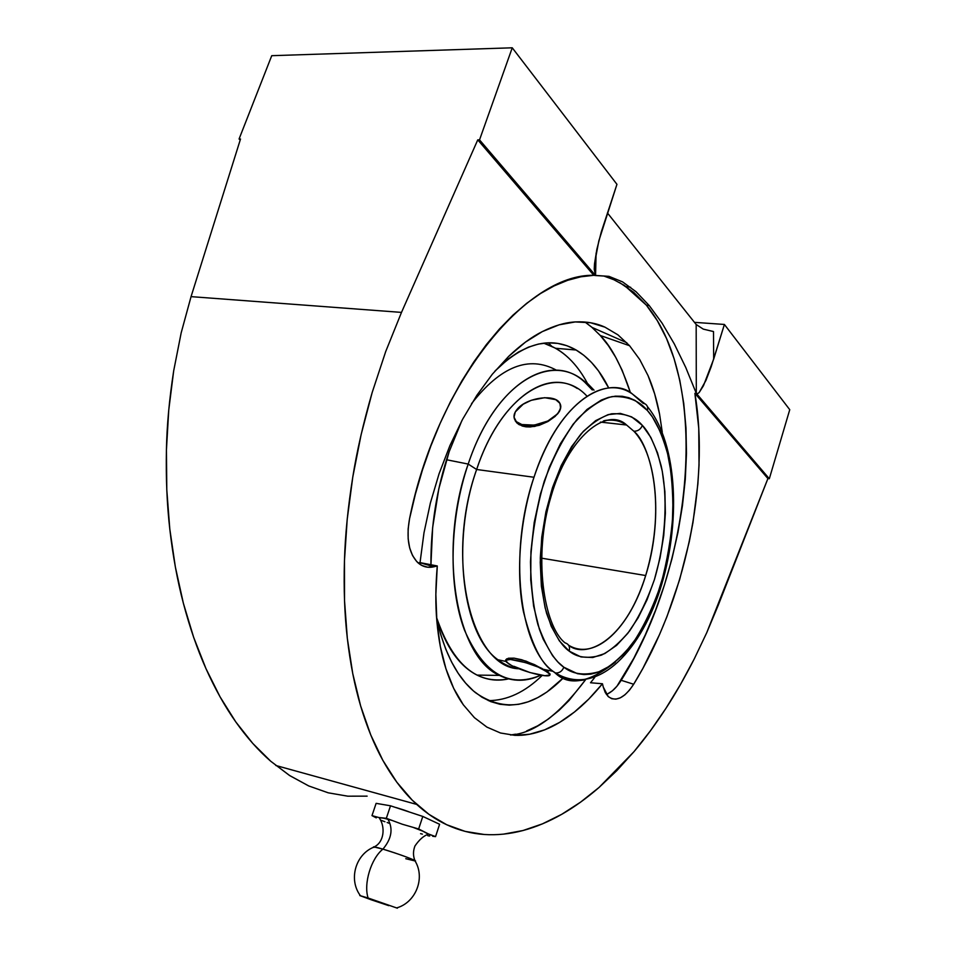 <?xml version="1.0" encoding="UTF-8"?>
<svg xmlns="http://www.w3.org/2000/svg" width="956" height="956" viewBox="0 0 956 956"><rect width="100%" height="100%" fill="white"/><g stroke="black" fill="none" stroke-linecap="round" stroke-linejoin="round"><path stroke-width="1.43" d="M418.202 562.976L420.031 562.618L423.998 532.755L430.367 503.035L439.079 473.734L449.941 445.544L462.573 419.337L476.877 395.294L492.292 374.262L508.58 356.469L525.442 342.117L542.303 331.613L559.069 324.849L575.237 321.933L590.569 322.746L604.945 327.155L617.958 334.863L629.586 345.725L600.308 335.508L591.477 326.94L584.941 322.017L592.003 327.394L600.308 335.508L629.586 345.725L617.958 334.863L604.945 327.155C596.066 323.092 586.159 321.359 575.237 321.933C565.115 322.471 554.145 325.697 542.303 331.613C531.727 336.859 520.482 345.152 508.58 356.469L492.292 374.262L476.877 395.294L462.573 419.337L449.941 445.544L439.079 473.734L430.367 503.035L423.998 532.755L420.031 562.618L437.274 565.964C435.506 586.578 435.374 605.017 436.868 621.304C438.541 639.504 441.564 655.326 445.95 668.794C450.682 683.265 456.466 695.263 463.302 704.775L474.403 717.657L486.903 727.11L500.478 732.989L514.746 735.331C524.246 735.75 534.213 733.921 544.633 729.858C554.301 726.082 564.255 720.131 574.484 711.993C583.626 704.751 592.947 695.347 602.459 683.755L590.521 682.763L594.728 677.446L590.521 682.763L602.459 683.755L603.26 687.029L602.459 683.755L588.741 699.111L574.484 711.993L559.666 722.378L544.633 729.858L529.624 734.232L514.746 735.331L500.478 732.989L486.903 727.11L474.403 717.657L463.302 704.775L453.682 688.356L445.95 668.794L440.298 646.387L436.868 621.304L435.852 594.429L437.274 565.964L433.893 566.777C427.726 568.187 422.301 566.741 417.593 562.427C408.726 552.95 406.049 538.359 409.562 518.666C436.569 382.842 526.338 273.536 593.795 275.316L608.984 276.356L622.559 281.877L636.075 291.759L649.303 305.645L646.375 305.167L624.471 285.474L613.991 279.785L604.359 276.212M432.638 836.261L435.554 836.62L426.974 833.417L418.656 828.972L402.285 824.227L386.332 818.3L388.088 819.519C393.286 828.948 391.566 838.806 382.926 849.131C398.76 854.055 409.526 857.914 415.227 860.711M374.071 847.41C372.207 846.275 375.158 846.849 382.926 849.131C396.489 853.134 417.21 860.735 415.478 861.057L405.762 858.703M373.521 846.837L382.926 849.131C371.131 858.392 363.388 883.738 368.108 898.007L388.805 905.667L371.334 899.835L359.767 895.557L368.108 898.007L397.349 908.188L368.108 898.007C363.388 883.738 371.131 858.392 382.926 849.131C391.566 838.806 393.286 828.948 388.088 819.519L386.332 818.3L378.899 817.535L371.992 815.623L376.27 817.882M584.439 679.907C574.078 681.783 564.303 679.453 555.113 672.928L555.508 673C559.391 673.155 562.164 671.232 563.837 667.216L564.733 667.862C573.923 674.685 585.992 675.784 600.93 671.16C611.338 665.902 622.033 656.497 633.015 642.958C643.735 626.766 653.008 607.299 660.835 584.534C667.288 560.742 671.303 537.212 672.881 513.946C673.084 491.958 671.554 472.754 668.304 456.323C662.353 434.347 655.362 419.063 647.367 410.471L646.579 409.61C638.62 400.349 627.124 396.011 612.103 396.597C601.288 399.273 589.661 406.838 577.197 419.266C564.721 435.207 553.739 455.881 544.239 481.286C536.483 508.389 531.906 535.264 530.496 561.925C530.915 586.697 533.4 607.669 537.977 624.818C545.995 646.889 554.611 661.014 563.837 667.216C562.164 671.232 559.391 673.155 555.508 673L553.034 671.327C541.407 664.073 531.536 644.153 523.422 611.577C516.515 577.962 518.379 524.45 533.986 477.259C563.682 389.271 613.836 377.297 632.346 393.968L643.101 403.301L644.942 403.814C647.379 405.189 648.18 407.411 647.367 410.471L652.374 416.912L660.919 432.793L667.3 452.092L671.375 474.08L673.06 497.992L672.355 523.028L669.308 548.397L664.014 573.337L656.629 597.07L647.379 618.831L636.517 637.915L624.352 653.605L611.254 665.292L597.667 672.427L590.832 674.135L584.056 674.566L577.4 673.669L563.837 667.216L558.005 662.114L552.58 655.697L543.187 639.146L539.351 629.144L533.615 606.116L530.735 579.886L530.927 551.588L534.201 522.49L540.427 493.953L549.306 467.281L560.407 443.68L573.17 424.153L587.008 409.455L601.3 400.062L608.41 397.421L615.425 396.166L622.248 396.274L628.833 397.72L635.119 400.456L647.367 410.471C648.18 407.411 647.379 405.189 644.942 403.814M557.778 413.685L547.967 421.512L539.256 425.3L530.245 426.962L526.039 426.83L525.585 425.265C538.73 425.838 549.461 421.978 557.778 413.685L547.848 421.01L534.296 425.109L521.845 424.548L516.312 421.632L514.029 417.198L515.284 411.928L523.183 404.209L531.273 400.289L544.717 397.684L555.759 399.668L559.893 403.312L560.622 408.236L557.778 413.685C560.957 409.73 561.602 406.169 559.714 403.014C554.6 393.537 526.278 397.768 517.196 409.228C513.79 413.315 513.121 417.007 515.176 420.305C517.077 422.982 520.542 424.631 525.585 425.265L526.039 426.83L519.108 424.643L516.634 422.707L514.364 418.704L516.634 422.707L522.287 426.041L526.039 426.83L534.691 426.448L547.967 421.512L555.113 416.422L559.654 410.996L557.778 413.685M565.056 642.85C568.808 644.033 570.194 646.794 569.202 651.132C561.1 645.539 553.572 632.968 546.617 613.405C542.673 598.241 540.57 579.79 540.307 558.041C541.622 534.715 545.685 511.245 552.496 487.644C560.802 465.56 570.385 447.575 581.248 433.689C592.075 422.839 602.208 416.207 611.625 413.793C624.722 413.135 634.772 416.792 641.775 424.751L642.384 425.396C640.699 429.328 637.867 431.276 633.864 431.24L626.574 425.002C620.779 420.748 613.346 419.302 604.3 420.652C612.306 419.087 619.739 420.532 626.574 425.002L633.864 431.24C657.955 456.394 662.532 522.633 645.682 575.536L541.49 558.161L645.682 575.536C630.171 627.495 595.457 661.552 568.605 645.228C583.949 658.337 624.137 644.523 645.682 575.536C667.766 501.625 648.515 442.568 633.864 431.24C637.867 431.276 640.699 429.328 642.384 425.396C649.542 432.853 655.792 446.321 661.146 465.799C667.431 493.666 666.822 537.666 654.394 579.671C647.379 599.747 639.122 616.835 629.61 630.936C619.894 642.659 610.49 650.725 601.372 655.135C588.322 658.887 577.818 657.728 569.884 651.634L569.202 651.132C570.194 646.794 568.808 644.033 565.056 642.85L564.482 642.396C543.964 625.475 532.767 556.667 550.979 496.654C568.091 436.175 607.251 406.491 626.574 425.002L600.392 422.098M588.86 386.128C580.089 368.729 569.047 356.122 555.747 348.295L543.737 343.168C562.343 349.095 577.376 363.411 588.86 386.128M449.117 451.806L461.82 420.748L449.117 451.806L438.816 488.815L432.65 527.509L430.941 564.757C430.714 526.027 436.773 488.373 449.117 451.806M494.885 371.155C523.709 342.714 550.799 335.664 576.145 350.015C589.278 357.879 600.141 370.558 608.757 388.052L598.528 370.952L591.501 362.432L583.841 355.321L575.631 349.717L566.896 345.714L557.742 343.395L548.218 342.822L538.431 344.064L528.477 347.136L518.439 352.047L508.449 358.811L494.885 371.155M488.325 700.605C507.015 700.617 524.987 692.216 542.219 675.402C524.987 692.216 507.015 700.617 488.325 700.605M508.532 678.891C476.745 684.974 452.75 664.504 436.569 617.48C445.795 646.83 459.286 666.033 477.044 675.103C487.154 680.075 497.658 681.341 508.532 678.891M468.201 464.066L446.512 459.74L468.201 464.066C449.344 519.299 448.185 586.912 464.449 630.028C483.437 673.622 508.915 688.667 540.869 675.175C526.589 681.879 512.775 681.951 499.438 675.39C456.108 657.142 437.549 549.784 468.201 464.066L476.638 469.492L468.201 464.066C494.778 383.703 551.242 349.908 584.917 382.364L592.326 390C559.702 346.538 496.953 376.867 468.201 464.066M547.322 671.698L549.186 670.526M519.012 668.782C471.392 667.838 444.564 558.973 476.638 469.492C450.694 542.745 462.776 635.334 497.98 659.771C504.601 664.874 511.603 667.885 519.012 668.782M615.258 662.245C588.956 682.847 568.916 686.408 555.113 672.928L553.034 671.327C519.084 646.794 508.126 552.317 533.986 477.259L476.638 469.492L533.986 477.259C556.512 407.268 602.16 372.685 632.346 393.968L644.858 403.767M505.808 659.748L508.425 658.218L514.029 658.146L525.991 661.122L542.04 668.495L550.118 674.374M510.779 664.946L506.608 662.245L505.628 660.273L510.42 659.461L525.501 662.604L538.324 667.121L549.114 673.096L549.879 675.008L544.836 675.713L529.947 672.546L513.934 666.308M642.384 425.396L631.641 416.876L620.301 413.398L608.147 414.617L595.636 420.652L583.291 431.395L571.652 446.548L561.22 465.56L552.496 487.644L545.912 511.866L541.753 537.129L540.236 562.283L541.383 586.207L545.123 607.849L551.242 626.323L559.391 640.914L569.202 651.132L580.949 656.927L592.732 657.525L604.754 653.581L616.572 645.384L627.781 633.338L638.022 617.982L646.985 599.878L654.394 579.671L660.022 558.029L663.727 535.647L665.364 513.229L664.886 491.504L662.269 471.177L657.561 452.941L650.869 437.478L642.384 425.396M506.596 658.899L514.029 658.146L521.725 659.748L534.524 664.647L547.477 671.793C538.395 665.125 505.796 656.258 505.605 660.345L508.317 663.548C517.758 670.24 549.736 678.915 549.975 674.805L547.477 671.793L550.011 673.932M515.296 411.988L519.897 406.659L515.296 411.988M560.837 406.133L559.654 410.996L560.837 406.133M604.216 422.516L603.499 420.903L604.216 422.516M577.293 388.506C545.912 367.51 499.187 401.15 476.638 469.492C501.745 393.047 555.95 362.324 586.936 396.119M556.464 370.223C528.955 355.19 500.645 366.339 471.559 403.647C500.645 366.339 528.955 355.19 556.464 370.223M563.526 677.696C533.795 707.894 504.445 712.889 475.479 692.658C457.494 678.127 444.552 653.45 436.653 618.652L440.776 634.736L445.747 649.1L451.591 662.006L458.223 673.359L465.56 683.05L473.507 691.009L481.944 697.211L490.786 701.632L499.94 704.273L509.297 705.146L518.761 704.297L528.25 701.776L537.666 697.653L546.94 692.001L563.526 677.696M433.51 836.333L435.554 836.62L439.605 824.275L422.791 816.436L439.605 824.275L435.554 836.62L429.113 834.301L418.656 828.972L422.791 816.436L390.514 805.8L422.791 816.436L418.656 828.972L402.285 824.227L386.332 818.3L390.514 805.8L376.126 803.351L390.514 805.8L386.332 818.3L378.899 817.535L371.992 815.623L376.126 803.351L371.992 815.623L375.266 817.32M380.524 820.093L384.921 821.742M387.132 822.483L389.307 823.343M420.568 833.668L422.385 834.134M427.81 835.723L429.71 836.01M600.308 335.508L608.398 345.666L615.7 357.305L622.153 370.271L630.506 392.856C621.52 365.849 611.446 346.729 600.308 335.508M515.535 734.184L510.528 735.009C533.83 733.539 558.842 715.124 585.562 679.752L569.011 700.521L558.878 710.535L548.385 719.02L537.607 725.867L526.625 730.946M629.586 345.725L639.695 359.48L648.037 375.589L654.681 393.92L659.568 414.115L662.257 432.136L659.568 414.115C656.772 399.644 652.936 386.798 648.037 375.589L639.695 359.48L629.586 345.725M607.813 693.781L612.449 690.758L616.967 686.193L633.84 658.218L645.336 634.772L655.577 610.215L664.48 584.797L671.972 558.746L677.971 532.337L682.429 505.784L685.285 479.362L686.48 453.323L685.978 427.93L683.755 403.468L679.776 380.213L674.028 358.452L666.523 338.484L657.298 320.63L646.375 305.167L633.84 292.428L619.787 282.677M608.984 276.356L595.552 275.543L594.238 269.257L594.513 263.796L596.867 249.289L601.276 231.985L616.943 184.329L512.249 47.8L479.53 139.875L595.552 275.543L594.238 269.257L594.513 263.796L598.85 240.828L616.943 184.329L512.249 47.8L271.743 55.687L512.249 47.8L479.53 139.875L595.552 275.543L593.795 275.316L477.761 139.863L479.53 139.875L477.761 139.863L593.795 275.316L580.913 276.786L567.661 280.311L554.121 285.904L540.415 293.588L526.66 303.339L512.99 315.122L499.522 328.9L486.401 344.554L473.77 361.989L461.772 381.05L450.515 401.568L440.142 423.353L430.762 446.189L422.48 469.862L415.394 494.097L409.562 518.666L408.128 528.979L408.164 538.897L409.67 547.908L412.562 555.556L416.673 561.495L421.775 565.426L427.619 567.207L433.893 566.777L419.815 562.666L433.893 566.777L437.274 565.964L419.815 562.666M308.74 785.952L289.501 775.447L270.751 761.263L252.754 743.398L235.774 721.9L220.083 696.888L205.946 668.579L193.626 637.234L183.361 603.224L175.354 566.968L169.786 528.955L166.786 489.735L166.428 449.906L168.746 410.076L173.681 370.856L181.174 332.855L191.057 296.635L240.518 139.014L239.072 139.002L271.743 55.687L239.072 139.002L240.195 140.066L239.072 139.002L240.518 139.014L191.057 296.635L401.496 312.397L477.761 139.863L401.496 312.397L191.057 296.635L181.174 332.855L173.681 370.856C169.26 399.644 166.846 425.994 166.428 449.906C165.866 478.275 166.989 504.625 169.786 528.955C172.881 555.854 177.398 580.615 183.361 603.224C189.73 627.363 197.259 649.148 205.946 668.579C215.028 688.858 224.971 706.627 235.774 721.9C246.875 737.554 258.538 750.687 270.751 761.263L289.752 775.615L308.74 785.952L328.243 792.823L347.769 796.181L367.128 796.145M606.367 694.379C611.625 692.359 616.56 687.663 621.185 680.302L633.673 684.245C624.531 698.059 616.058 702.182 608.279 696.613L603.26 687.029L605.256 692.514L608.124 696.47L611.721 698.717L615.867 699.159L620.348 697.82L624.961 694.773L629.466 690.16L633.673 684.245L621.185 680.302C692.992 567.004 710.726 382.555 646.375 305.167L649.303 305.645L662.09 323.14L674.267 343.861L685.715 367.391L696.303 393.358L694.893 393.334C710.224 483.461 684.639 601.611 633.673 684.245L642.898 668.363L659.568 634.473L666.941 616.656L679.608 579.706L689.3 541.634L692.981 522.418L697.868 484.059L699.039 465.13L698.752 428.228L694.893 393.334L696.303 393.358L685.715 367.391L674.267 343.861L662.09 323.14L649.303 305.645M396.047 807.533L404.161 810.091L396.047 807.533M408.523 811.644L404.161 810.091L408.523 811.644M484.166 834.48C471.26 833.596 458.76 830.334 446.655 824.717L465.142 831.385L484.166 834.48C496.893 835.329 509.835 834.014 523.004 830.525C535.814 827.119 548.708 821.718 561.698 814.333C574.114 807.246 586.566 798.296 599.018 787.481L634.019 751.631C644.571 739.191 655.207 724.768 665.938 708.348C674.984 694.57 684.388 678.163 694.164 659.102L706.747 632.681L718.231 605.268L767.907 478.562L769.317 478.741L789.752 409.682L724.397 324.454L694.462 322.351L724.397 324.454L711.168 366.781L705.982 380.321L699.171 392.522L697.522 393.729L696.303 393.358L769.317 478.741L789.752 409.682L724.397 324.454L713.678 359.109L713.499 331.553L703.269 329.115L696.171 324.502L703.269 329.115L713.499 331.553L713.678 359.109L703.485 385.674L699.171 392.522L697.522 393.729L696.303 393.358L696.171 324.502L607.43 212.949L696.171 324.502L696.303 393.358L769.317 478.741L767.907 478.562L694.893 393.334L767.907 478.562L706.747 632.681L694.164 659.102L680.541 684.388L665.938 708.348L650.403 730.826L634.019 751.631L616.859 770.584L599.018 787.481L580.591 802.132L561.698 814.333L542.458 823.857L523.004 830.525L503.513 834.134M595.552 275.543L596.102 253.077L595.552 275.543M416.661 804.402C426.209 813.066 436.199 819.842 446.655 824.717L428.945 814.345L412.239 800.172L396.812 782.187L382.89 760.414L370.749 734.925L360.627 705.91L352.752 673.61L347.327 638.345L344.519 600.547L344.459 560.682L347.207 519.323L352.776 477.08L361.129 434.598L372.159 392.558L385.686 351.605L401.496 312.397L385.686 351.605L372.159 392.558C363.232 423.472 356.779 451.65 352.776 477.08C347.96 507.242 345.188 535.109 344.459 560.682C343.634 588.968 344.59 614.851 347.327 638.345C350.255 663.428 354.688 685.954 360.627 705.91C366.829 726.739 374.262 744.903 382.89 760.414C391.757 776.32 401.544 789.572 412.239 800.172L416.661 804.402L275.782 765.481M513.742 667.766L514.232 666.738L513.742 667.766M585.12 322.136L588.048 322.351L585.12 322.136M594.023 390.168L587.378 383.272L594.023 390.168M551.612 346.144L548.397 342.822L551.612 346.144M592.003 327.394L626.837 342.75M412.729 827.227L422.66 831.123M392.426 820.547L387.813 819.256C383.129 817.894 380.357 817.583 379.508 818.336C385.34 826.892 384.3 842.105 374.25 846.873M414.904 860.52C413.004 855.871 413.028 851.031 414.964 845.964C419.17 839.858 423.412 836.034 427.702 834.48L427.141 833.489M373.712 847.195C355.465 854.497 348.331 879.699 360.4 895.664M647.415 406.599C678.545 444.671 680.851 525.25 659.915 590.163C638.692 654.8 595.492 696.828 555.472 673L553.034 671.327L543.522 669.331M626.144 286.585L630.661 287.29M555.747 348.295L576.145 350.015M477.044 675.103L499.438 675.39M497.98 659.771L505.867 661.433M515.463 421.238L515.2 420.353M415.131 861.093C425.36 877.955 415.968 902.428 396.752 907.877"/></g></svg>
